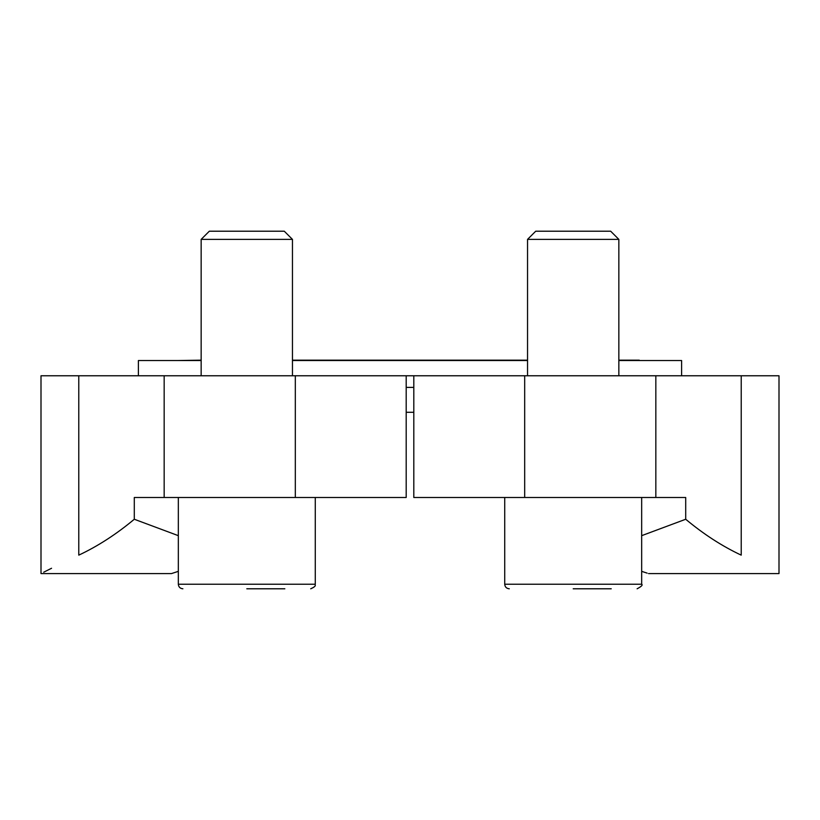 <?xml version="1.0" encoding="UTF-8"?>
<svg xmlns="http://www.w3.org/2000/svg" width="820" height="820" viewBox="0 0 820 820"><rect width="100%" height="100%" fill="white"/><g stroke="black" fill="none" stroke-linecap="round" stroke-linejoin="round"><path stroke-width="1.23" d="M413.803 387.399L406.197 387.399M295.323 375.765L406.197 375.765L406.197 497.494L295.323 497.494L295.323 375.765L41 375.765L41 573.58L171.482 573.58L178.329 571.355M641.67 571.355L647.154 573.129M641.67 535.665L685.704 519.255L685.704 497.494L413.803 497.494L413.803 375.765L779 375.765L779 573.58L648.518 573.58M295.323 497.494L134.296 497.494L134.296 519.255L178.329 535.665M134.296 519.255C116.266 534.281 97.764 546.243 78.781 555.14C28.628 579.463 28.628 579.463 78.781 555.14L78.781 375.765M741.218 375.765L741.218 555.14C791.372 579.463 791.372 579.463 741.218 555.14C722.235 546.243 703.734 534.281 685.704 519.255M51.557 568.27L43.726 572.196M292.453 360.544L527.547 360.544M618.844 360.544L681.615 360.544L681.615 375.765M138.385 375.765L138.385 360.544L201.156 360.544M413.803 375.765L406.197 375.765M406.197 412.286L413.803 412.286M642.49 360.544L636.053 360.544M535.716 231.209L610.674 231.209L618.844 239.378L527.547 239.378L535.716 231.209M527.547 375.765L527.547 239.378M573.201 588.791L611.238 588.791M509.292 588.791C506.514 588.524 504.997 586.997 504.72 584.229L504.72 497.494M209.325 231.209L284.284 231.209L292.453 239.378L201.156 239.378L209.325 231.209M201.156 375.765L201.156 239.378M246.799 588.791L284.847 588.791M182.891 588.791C180.123 588.524 178.596 586.997 178.329 584.229L178.329 497.494M524.677 497.494L524.677 375.765M164.164 497.494L164.164 375.765M655.836 497.494L655.836 375.765M504.72 584.229L641.67 584.229C642.972 584.967 641.455 586.495 637.109 588.791C641.455 586.495 642.972 584.967 641.67 584.229L641.67 497.494M178.329 584.229L315.28 584.229C314.316 584.885 317.76 585.644 310.708 588.791C317.76 585.644 314.316 584.885 315.28 584.229L315.28 497.494M201.156 360.164L177.51 360.544M639.272 360.164L618.844 360.164M527.547 360.164L292.453 360.164M618.844 375.765L618.844 239.378M292.453 375.765L292.453 239.378"/></g></svg>
